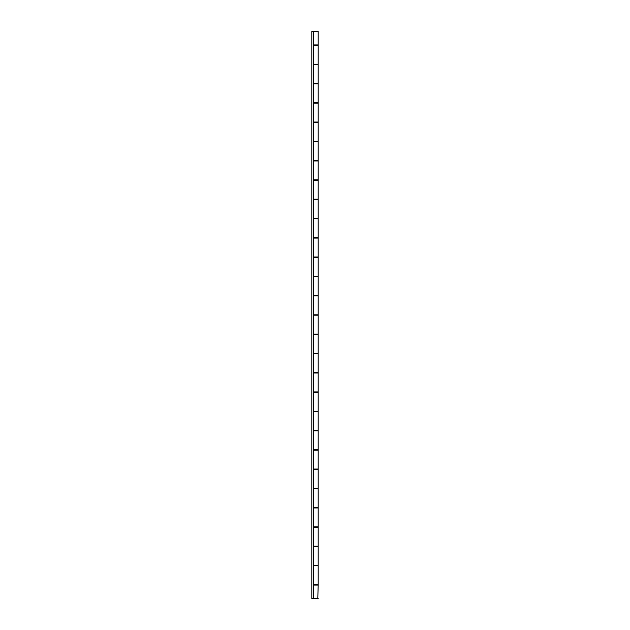 <?xml version="1.0" encoding="UTF-8"?>
<svg xmlns="http://www.w3.org/2000/svg" width="630" height="630" viewBox="0 0 630 630"><rect width="100%" height="100%" fill="white"/><g stroke="black" fill="none" stroke-linecap="round" stroke-linejoin="round"><path stroke-width="0.94" d="M317.811 585.081L313.346 585.081M318.134 44.919L313.346 44.919L318.166 44.919L318.166 31.5L313.346 31.5L313.346 598.5L318.166 598.5L313.252 598.5M313.346 565.425L317.811 565.425M317.811 546.525L313.346 546.525M313.346 526.869L317.811 526.869M317.811 507.969L313.346 507.969M313.346 488.313L317.811 488.313M317.811 469.413L313.346 469.413M313.346 449.757L317.811 449.757M317.811 430.857L313.346 430.857M313.346 411.201L317.811 411.201M317.811 392.301L313.346 392.301M313.346 372.645L317.811 372.645M317.811 353.745L313.346 353.745M313.346 334.089L317.811 334.089M317.811 315.189L313.346 315.189M317.811 276.633L313.346 276.633M313.346 295.533L317.811 295.533M313.346 256.977L317.811 256.977M317.811 238.077L313.346 238.077M313.346 218.421L317.811 218.421M317.811 199.521L313.346 199.521M317.811 160.965L313.346 160.965M313.346 179.865L317.811 179.865M317.811 122.409L313.346 122.409M313.346 141.309L317.811 141.309M317.811 83.853L313.346 83.853M313.346 102.753L317.811 102.753M317.811 598.5L318.166 585.081L313.252 585.081M317.811 45.297L313.346 45.297M313.346 64.197L317.811 64.197M313.252 64.197L318.166 64.197L318.166 45.297L313.252 45.297M313.252 102.753L318.166 102.753L318.166 83.853L313.252 83.853M313.252 141.309L318.166 141.309L318.166 122.409L313.252 122.409M313.252 179.865L318.166 179.865L318.166 160.965L313.252 160.965M313.252 218.421L318.166 218.421L318.166 199.521L313.252 199.521M313.252 256.977L318.166 256.977L318.166 238.077L313.252 238.077M313.252 295.533L318.166 295.533L318.166 276.633L313.252 276.633M313.252 334.089L318.166 334.089L318.166 315.189L313.252 315.189M313.252 372.645L318.166 372.645L318.166 353.745L313.252 353.745M313.252 411.201L318.166 411.201L318.166 392.301L313.252 392.301M313.252 449.757L318.166 449.757L318.166 430.857L313.252 430.857M313.252 488.313L318.166 488.313L318.166 469.413L313.252 469.413M313.252 526.869L318.166 526.869L318.166 507.969L313.252 507.969M313.252 565.425L318.166 565.425L318.166 546.525L313.252 546.525M318.134 83.475L313.346 83.475L318.166 83.475L318.166 64.575L313.346 64.575L318.134 64.575M318.134 122.031L313.346 122.031L318.166 122.031L318.166 103.131L313.346 103.131L318.134 103.131M318.134 160.587L313.346 160.587L318.166 160.587L318.166 141.687L313.346 141.687L318.134 141.687M318.134 199.143L313.346 199.143L318.166 199.143L318.166 180.243L313.346 180.243L318.134 180.243M318.134 237.699L313.346 237.699L318.166 237.699L318.166 218.799L313.346 218.799L318.134 218.799M318.134 276.255L313.346 276.255L318.166 276.255L318.166 257.355L313.346 257.355L318.134 257.355M318.134 314.811L313.346 314.811L318.166 314.811L318.166 295.911L313.346 295.911L318.134 295.911M318.134 353.367L313.346 353.367L318.166 353.367L318.166 334.467L313.346 334.467L318.134 334.467M318.134 391.923L313.346 391.923L318.166 391.923L318.166 373.023L313.346 373.023L318.134 373.023M318.134 430.479L313.346 430.479L318.166 430.479L318.166 411.579L313.346 411.579L318.134 411.579M318.134 469.035L313.346 469.035L318.166 469.035L318.166 450.135L313.346 450.135L318.134 450.135M318.134 507.591L313.346 507.591L318.166 507.591L318.166 488.691L313.346 488.691L318.134 488.691M318.134 546.147L313.346 546.147L318.166 546.147L318.166 527.247L313.346 527.247L318.134 527.247M313.346 598.5L311.834 598.5L311.834 31.5L313.346 31.5L311.834 31.5L311.834 598.5L313.346 598.5L313.346 31.5L318.134 31.5M318.134 584.703L313.346 584.703L318.166 584.703L318.166 565.803L313.346 565.803L318.134 565.803"/></g></svg>
